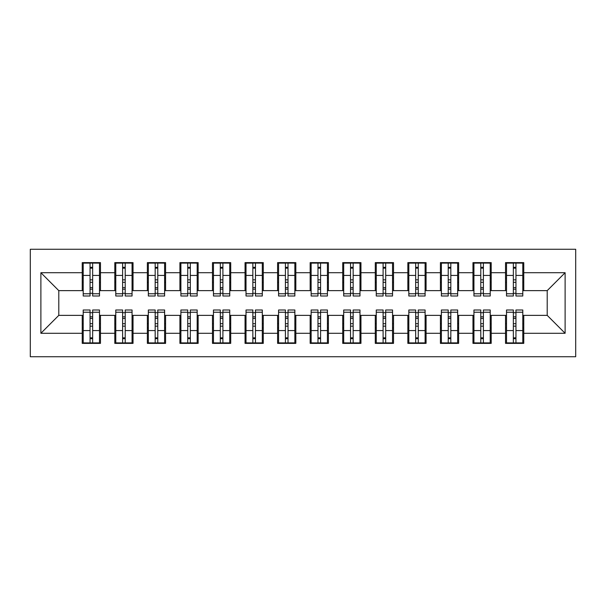 <?xml version="1.0" encoding="UTF-8"?>
<svg xmlns="http://www.w3.org/2000/svg" width="606" height="606" viewBox="0 0 606 606"><rect width="100%" height="100%" fill="white"/><g stroke="black" fill="none" stroke-linecap="round" stroke-linejoin="round"><path stroke-width="0.91" d="M30.3 356.729L575.7 356.729L575.7 249.271L30.3 249.271L30.3 356.729M513.343 282.32L515.948 282.32L513.343 282.32M515.948 323.68L513.343 323.68L515.948 323.68M480.785 282.32L483.391 282.32L480.785 282.32M483.391 323.68L480.785 323.68L483.391 323.68M448.22 282.32L450.826 282.32L448.22 282.32M450.826 323.68L448.22 323.68L450.826 323.68M415.663 282.32L418.269 282.32L415.663 282.32M418.269 323.68L415.663 323.68L418.269 323.68M383.098 282.32L385.704 282.32L383.098 282.32M385.704 323.68L383.098 323.68L385.704 323.68M350.541 282.32L353.146 282.32L350.541 282.32M353.146 323.68L350.541 323.68L353.146 323.68M317.976 282.32L320.582 282.32L317.976 282.32M320.582 323.68L317.976 323.68L320.582 323.68M285.418 282.32L288.024 282.32L285.418 282.32M288.024 323.68L285.418 323.68L288.024 323.68M252.853 282.32L255.459 282.32L252.853 282.32M255.459 323.68L252.853 323.68L255.459 323.68M220.296 282.32L222.902 282.32L220.296 282.32M222.902 323.68L220.296 323.68L222.902 323.68M187.731 282.32L190.337 282.32L187.731 282.32M190.337 323.68L187.731 323.68L190.337 323.68M155.174 282.32L157.78 282.32L155.174 282.32M157.78 323.68L155.174 323.68L157.78 323.68M122.609 282.32L125.215 282.32L122.609 282.32M125.215 323.68L122.609 323.68L125.215 323.68M83.211 290.63L58.79 290.63L40.882 272.715L40.882 333.285L82.234 333.285L82.234 343.375L100.467 343.375L100.467 333.285L114.799 333.285L114.799 343.375L133.032 343.375L133.032 333.285L147.356 333.285L147.356 343.375L165.589 343.375L165.589 333.285L179.921 333.285L179.921 343.375L198.154 343.375L198.154 333.285L212.479 333.285L212.479 343.375L230.712 343.375L230.712 333.285L245.044 333.285L245.044 343.375L263.277 343.375L263.277 333.285L277.601 333.285L277.601 343.375L295.834 343.375L295.834 333.285L310.166 333.285L310.166 343.375L328.399 343.375L328.399 333.285L342.723 333.285L342.723 343.375L360.956 343.375L360.956 333.285L375.288 333.285L375.288 343.375L393.521 343.375L393.521 333.285L407.846 333.285L407.846 343.375L426.079 343.375L426.079 333.285L440.41 333.285L440.41 343.375L458.644 343.375L458.644 333.285L472.968 333.285L472.968 343.375L491.201 343.375L491.201 333.285L505.533 333.285L505.533 343.375L523.766 343.375L523.766 315.37L547.21 315.37L547.21 290.63L522.789 290.63M40.882 272.715L82.234 272.715L82.234 290.63M547.21 290.63L565.118 272.715L523.766 272.715L523.766 262.625L505.533 262.625L505.533 272.715L491.201 272.715L491.201 262.625L472.968 262.625L472.968 272.715L458.644 272.715L458.644 262.625L440.41 262.625L440.41 272.715L426.079 272.715L426.079 262.625L407.846 262.625L407.846 272.715L393.521 272.715L393.521 262.625L375.288 262.625L375.288 272.715L360.956 272.715L360.956 262.625L342.723 262.625L342.723 272.715L328.399 272.715L328.399 262.625L310.166 262.625L310.166 272.715L295.834 272.715L295.834 262.625L277.601 262.625L277.601 272.715L263.277 272.715L263.277 262.625L245.044 262.625L245.044 272.715L230.712 272.715L230.712 262.625L212.479 262.625L212.479 272.715L198.154 272.715L198.154 262.625L179.921 262.625L179.921 272.715L165.589 272.715L165.589 262.625L147.356 262.625L147.356 272.715L133.032 272.715L133.032 262.625L114.799 262.625L114.799 272.715L100.467 272.715L100.467 262.625L82.234 262.625L82.234 272.715M565.118 272.715L565.118 333.285L523.766 333.285M491.201 333.285L491.201 315.37L506.51 315.37M505.533 333.285L505.533 315.37M523.766 272.715L523.766 290.63M458.644 333.285L458.644 315.37L473.945 315.37M472.968 333.285L472.968 315.37M505.533 272.715L505.533 290.63L490.224 290.63M491.201 272.715L491.201 290.63M426.079 333.285L426.079 315.37L441.388 315.37M440.41 333.285L440.41 315.37M472.968 272.715L472.968 290.63L457.666 290.63M458.644 272.715L458.644 290.63M393.521 333.285L393.521 315.37L408.823 315.37M407.846 333.285L407.846 315.37M440.41 272.715L440.41 290.63L425.101 290.63M426.079 272.715L426.079 290.63M360.956 333.285L360.956 315.37L376.265 315.37M375.288 333.285L375.288 315.37M407.846 272.715L407.846 290.63L392.544 290.63M393.521 272.715L393.521 290.63M328.399 333.285L328.399 315.37L343.7 315.37M342.723 333.285L342.723 315.37M375.288 272.715L375.288 290.63L359.979 290.63M360.956 272.715L360.956 290.63M295.834 333.285L295.834 315.37L311.143 315.37M310.166 333.285L310.166 315.37M342.723 272.715L342.723 290.63L327.422 290.63M328.399 272.715L328.399 290.63M263.277 333.285L263.277 315.37L278.578 315.37M277.601 333.285L277.601 315.37M310.166 272.715L310.166 290.63L294.857 290.63M295.834 272.715L295.834 290.63M230.712 333.285L230.712 315.37L246.021 315.37M245.044 333.285L245.044 315.37M277.601 272.715L277.601 290.63L262.3 290.63M263.277 272.715L263.277 290.63M198.154 333.285L198.154 315.37L213.456 315.37M212.479 333.285L212.479 315.37M245.044 272.715L245.044 290.63L229.735 290.63M230.712 272.715L230.712 290.63M165.589 333.285L165.589 315.37L180.899 315.37M179.921 333.285L179.921 315.37M212.479 272.715L212.479 290.63L197.177 290.63M198.154 272.715L198.154 290.63M133.032 333.285L133.032 315.37L148.334 315.37M147.356 333.285L147.356 315.37M179.921 272.715L179.921 290.63L164.612 290.63M165.589 272.715L165.589 290.63M100.467 333.285L100.467 315.37L115.776 315.37M114.799 333.285L114.799 315.37M147.356 272.715L147.356 290.63L132.055 290.63M133.032 272.715L133.032 290.63M90.052 282.32L92.657 282.32L90.052 282.32M92.657 323.68L90.052 323.68L92.657 323.68M40.882 333.285L58.79 315.37L83.211 315.37M82.234 333.285L82.234 315.37M114.799 272.715L114.799 290.63L99.49 290.63M100.467 272.715L100.467 290.63M58.79 290.63L58.79 315.37M506.51 290.63L505.533 290.63M473.945 290.63L472.968 290.63M441.388 290.63L440.41 290.63M408.823 290.63L407.846 290.63M376.265 290.63L375.288 290.63M343.7 290.63L342.723 290.63M311.143 290.63L310.166 290.63M278.578 290.63L277.601 290.63M246.021 290.63L245.044 290.63M213.456 290.63L212.479 290.63M180.899 290.63L179.921 290.63M148.334 290.63L147.356 290.63M115.776 290.63L114.799 290.63M99.49 315.37L100.467 315.37M132.055 315.37L133.032 315.37M164.612 315.37L165.589 315.37M197.177 315.37L198.154 315.37M229.735 315.37L230.712 315.37M262.3 315.37L263.277 315.37M294.857 315.37L295.834 315.37M327.422 315.37L328.399 315.37M359.979 315.37L360.956 315.37M392.544 315.37L393.521 315.37M425.101 315.37L426.079 315.37M457.666 315.37L458.644 315.37M490.224 315.37L491.201 315.37M522.789 315.37L523.766 315.37M565.118 333.285L547.21 315.37M83.211 262.951L99.49 262.951L83.211 262.951L83.211 296.001L90.052 296.001L90.052 263.072L99.49 263.118L99.49 296.001L92.657 296.001L92.657 263.118M90.052 267.307L92.657 267.307M90.052 293.266L92.657 293.266M92.657 289.176L90.052 289.176M90.052 287.577L92.657 287.577M100.467 278.093L99.49 278.093M100.467 282.32L99.49 282.32M83.211 278.093L82.234 278.093M83.211 282.32L82.234 282.32M99.49 343.049L83.211 343.049L99.49 343.049L99.49 309.999L92.657 309.999L92.657 342.928L83.211 342.882L83.211 309.999L90.052 309.999L90.052 342.882M92.657 338.693L90.052 338.693M92.657 312.734L90.052 312.734M90.052 316.824L92.657 316.824M92.657 318.423L90.052 318.423M82.234 327.907L83.211 327.907M82.234 323.68L83.211 323.68M99.49 327.907L100.467 327.907M99.49 323.68L100.467 323.68M115.776 262.951L132.055 262.951L115.776 262.951L115.776 296.001L122.609 296.001L122.609 263.072L132.055 263.118L132.055 296.001L125.215 296.001L125.215 263.118M122.609 267.307L125.215 267.307M122.609 293.266L125.215 293.266M125.215 289.176L122.609 289.176M122.609 287.577L125.215 287.577M133.032 278.093L132.055 278.093M133.032 282.32L132.055 282.32M115.776 278.093L114.799 278.093M115.776 282.32L114.799 282.32M148.334 262.951L164.612 262.951L148.334 262.951L148.334 296.001L155.174 296.001L155.174 263.072L164.612 263.118L164.612 296.001L157.78 296.001L157.78 263.118M155.174 267.307L157.78 267.307M155.174 293.266L157.78 293.266M157.78 289.176L155.174 289.176M155.174 287.577L157.78 287.577M165.589 278.093L164.612 278.093M165.589 282.32L164.612 282.32M148.334 278.093L147.356 278.093M148.334 282.32L147.356 282.32M180.899 262.951L197.177 262.951L180.899 262.951L180.899 296.001L187.731 296.001L187.731 263.072L197.177 263.118L197.177 296.001L190.337 296.001L190.337 263.118M187.731 267.307L190.337 267.307M187.731 293.266L190.337 293.266M190.337 289.176L187.731 289.176M187.731 287.577L190.337 287.577M198.154 278.093L197.177 278.093M198.154 282.32L197.177 282.32M180.899 278.093L179.921 278.093M180.899 282.32L179.921 282.32M213.456 262.951L229.735 262.951L213.456 262.951L213.456 296.001L220.296 296.001L220.296 263.072L229.735 263.118L229.735 296.001L222.902 296.001L222.902 263.118M220.296 267.307L222.902 267.307M220.296 293.266L222.902 293.266M222.902 289.176L220.296 289.176M220.296 287.577L222.902 287.577M230.712 278.093L229.735 278.093M230.712 282.32L229.735 282.32M213.456 278.093L212.479 278.093M213.456 282.32L212.479 282.32M132.055 343.049L115.776 343.049L132.055 343.049L132.055 309.999L125.215 309.999L125.215 342.928L115.776 342.882L115.776 309.999L122.609 309.999L122.609 342.882M125.215 338.693L122.609 338.693M125.215 312.734L122.609 312.734M122.609 316.824L125.215 316.824M125.215 318.423L122.609 318.423M114.799 327.907L115.776 327.907M114.799 323.68L115.776 323.68M132.055 327.907L133.032 327.907M132.055 323.68L133.032 323.68M164.612 343.049L148.334 343.049L164.612 343.049L164.612 309.999L157.78 309.999L157.78 342.928L148.334 342.882L148.334 309.999L155.174 309.999L155.174 342.882M157.78 338.693L155.174 338.693M157.78 312.734L155.174 312.734M155.174 316.824L157.78 316.824M157.78 318.423L155.174 318.423M147.356 327.907L148.334 327.907M147.356 323.68L148.334 323.68M164.612 327.907L165.589 327.907M164.612 323.68L165.589 323.68M197.177 343.049L180.899 343.049L197.177 343.049L197.177 309.999L190.337 309.999L190.337 342.928L180.899 342.882L180.899 309.999L187.731 309.999L187.731 342.882M190.337 338.693L187.731 338.693M190.337 312.734L187.731 312.734M187.731 316.824L190.337 316.824M190.337 318.423L187.731 318.423M179.921 327.907L180.899 327.907M179.921 323.68L180.899 323.68M197.177 327.907L198.154 327.907M197.177 323.68L198.154 323.68M229.735 343.049L213.456 343.049L229.735 343.049L229.735 309.999L222.902 309.999L222.902 342.928L213.456 342.882L213.456 309.999L220.296 309.999L220.296 342.882M222.902 338.693L220.296 338.693M222.902 312.734L220.296 312.734M220.296 316.824L222.902 316.824M222.902 318.423L220.296 318.423M212.479 327.907L213.456 327.907M212.479 323.68L213.456 323.68M229.735 327.907L230.712 327.907M229.735 323.68L230.712 323.68M246.021 262.951L262.3 262.951L246.021 262.951L246.021 296.001L252.853 296.001L252.853 263.072L262.3 263.118L262.3 296.001L255.459 296.001L255.459 263.118M252.853 267.307L255.459 267.307M252.853 293.266L255.459 293.266M255.459 289.176L252.853 289.176M252.853 287.577L255.459 287.577M263.277 278.093L262.3 278.093M263.277 282.32L262.3 282.32M246.021 278.093L245.044 278.093M246.021 282.32L245.044 282.32M262.3 343.049L246.021 343.049L262.3 343.049L262.3 309.999L255.459 309.999L255.459 342.928L246.021 342.882L246.021 309.999L252.853 309.999L252.853 342.882M255.459 338.693L252.853 338.693M255.459 312.734L252.853 312.734M252.853 316.824L255.459 316.824M255.459 318.423L252.853 318.423M245.044 327.907L246.021 327.907M245.044 323.68L246.021 323.68M262.3 327.907L263.277 327.907M262.3 323.68L263.277 323.68M278.578 262.951L294.857 262.951L278.578 262.951L278.578 296.001L285.418 296.001L285.418 263.072L294.857 263.118L294.857 296.001L288.024 296.001L288.024 263.118M285.418 267.307L288.024 267.307M285.418 293.266L288.024 293.266M288.024 289.176L285.418 289.176M285.418 287.577L288.024 287.577M295.834 278.093L294.857 278.093M295.834 282.32L294.857 282.32M278.578 278.093L277.601 278.093M278.578 282.32L277.601 282.32M294.857 343.049L278.578 343.049L294.857 343.049L294.857 309.999L288.024 309.999L288.024 342.928L278.578 342.882L278.578 309.999L285.418 309.999L285.418 342.882M288.024 338.693L285.418 338.693M288.024 312.734L285.418 312.734M285.418 316.824L288.024 316.824M288.024 318.423L285.418 318.423M277.601 327.907L278.578 327.907M277.601 323.68L278.578 323.68M294.857 327.907L295.834 327.907M294.857 323.68L295.834 323.68M311.143 262.951L327.422 262.951L311.143 262.951L311.143 296.001L317.976 296.001L317.976 263.072L327.422 263.118L327.422 296.001L320.582 296.001L320.582 263.118M317.976 267.307L320.582 267.307M317.976 293.266L320.582 293.266M320.582 289.176L317.976 289.176M317.976 287.577L320.582 287.577M328.399 278.093L327.422 278.093M328.399 282.32L327.422 282.32M311.143 278.093L310.166 278.093M311.143 282.32L310.166 282.32M327.422 343.049L311.143 343.049L327.422 343.049L327.422 309.999L320.582 309.999L320.582 342.928L311.143 342.882L311.143 309.999L317.976 309.999L317.976 342.882M320.582 338.693L317.976 338.693M320.582 312.734L317.976 312.734M317.976 316.824L320.582 316.824M320.582 318.423L317.976 318.423M310.166 327.907L311.143 327.907M310.166 323.68L311.143 323.68M327.422 327.907L328.399 327.907M327.422 323.68L328.399 323.68M343.7 262.951L359.979 262.951L343.7 262.951L343.7 296.001L350.541 296.001L350.541 263.072L359.979 263.118L359.979 296.001L353.146 296.001L353.146 263.118M350.541 267.307L353.146 267.307M350.541 293.266L353.146 293.266M353.146 289.176L350.541 289.176M350.541 287.577L353.146 287.577M360.956 278.093L359.979 278.093M360.956 282.32L359.979 282.32M343.7 278.093L342.723 278.093M343.7 282.32L342.723 282.32M359.979 343.049L343.7 343.049L359.979 343.049L359.979 309.999L353.146 309.999L353.146 342.928L343.7 342.882L343.7 309.999L350.541 309.999L350.541 342.882M353.146 338.693L350.541 338.693M353.146 312.734L350.541 312.734M350.541 316.824L353.146 316.824M353.146 318.423L350.541 318.423M342.723 327.907L343.7 327.907M342.723 323.68L343.7 323.68M359.979 327.907L360.956 327.907M359.979 323.68L360.956 323.68M376.265 262.951L392.544 262.951L376.265 262.951L376.265 296.001L383.098 296.001L383.098 263.072L392.544 263.118L392.544 296.001L385.704 296.001L385.704 263.118M383.098 267.307L385.704 267.307M383.098 293.266L385.704 293.266M385.704 289.176L383.098 289.176M383.098 287.577L385.704 287.577M393.521 278.093L392.544 278.093M393.521 282.32L392.544 282.32M376.265 278.093L375.288 278.093M376.265 282.32L375.288 282.32M392.544 343.049L376.265 343.049L392.544 343.049L392.544 309.999L385.704 309.999L385.704 342.928L376.265 342.882L376.265 309.999L383.098 309.999L383.098 342.882M385.704 338.693L383.098 338.693M385.704 312.734L383.098 312.734M383.098 316.824L385.704 316.824M385.704 318.423L383.098 318.423M375.288 327.907L376.265 327.907M375.288 323.68L376.265 323.68M392.544 327.907L393.521 327.907M392.544 323.68L393.521 323.68M408.823 262.951L425.101 262.951L408.823 262.951L408.823 296.001L415.663 296.001L415.663 263.072L425.101 263.118L425.101 296.001L418.269 296.001L418.269 263.118M415.663 267.307L418.269 267.307M415.663 293.266L418.269 293.266M418.269 289.176L415.663 289.176M415.663 287.577L418.269 287.577M426.079 278.093L425.101 278.093M426.079 282.32L425.101 282.32M408.823 278.093L407.846 278.093M408.823 282.32L407.846 282.32M425.101 343.049L408.823 343.049L425.101 343.049L425.101 309.999L418.269 309.999L418.269 342.928L408.823 342.882L408.823 309.999L415.663 309.999L415.663 342.882M418.269 338.693L415.663 338.693M418.269 312.734L415.663 312.734M415.663 316.824L418.269 316.824M418.269 318.423L415.663 318.423M407.846 327.907L408.823 327.907M407.846 323.68L408.823 323.68M425.101 327.907L426.079 327.907M425.101 323.68L426.079 323.68M441.388 262.951L457.666 262.951L441.388 262.951L441.388 296.001L448.22 296.001L448.22 263.072L457.666 263.118L457.666 296.001L450.826 296.001L450.826 263.118M448.22 267.307L450.826 267.307M448.22 293.266L450.826 293.266M450.826 289.176L448.22 289.176M448.22 287.577L450.826 287.577M458.644 278.093L457.666 278.093M458.644 282.32L457.666 282.32M441.388 278.093L440.41 278.093M441.388 282.32L440.41 282.32M457.666 343.049L441.388 343.049L457.666 343.049L457.666 309.999L450.826 309.999L450.826 342.928L441.388 342.882L441.388 309.999L448.22 309.999L448.22 342.882M450.826 338.693L448.22 338.693M450.826 312.734L448.22 312.734M448.22 316.824L450.826 316.824M450.826 318.423L448.22 318.423M440.41 327.907L441.388 327.907M440.41 323.68L441.388 323.68M457.666 327.907L458.644 327.907M457.666 323.68L458.644 323.68M473.945 262.951L490.224 262.951L473.945 262.951L473.945 296.001L480.785 296.001L480.785 263.072L490.224 263.118L490.224 296.001L483.391 296.001L483.391 263.118M480.785 267.307L483.391 267.307M480.785 293.266L483.391 293.266M483.391 289.176L480.785 289.176M480.785 287.577L483.391 287.577M491.201 278.093L490.224 278.093M491.201 282.32L490.224 282.32M473.945 278.093L472.968 278.093M473.945 282.32L472.968 282.32M490.224 343.049L473.945 343.049L490.224 343.049L490.224 309.999L483.391 309.999L483.391 342.928L473.945 342.882L473.945 309.999L480.785 309.999L480.785 342.882M483.391 338.693L480.785 338.693M483.391 312.734L480.785 312.734M480.785 316.824L483.391 316.824M483.391 318.423L480.785 318.423M472.968 327.907L473.945 327.907M472.968 323.68L473.945 323.68M490.224 327.907L491.201 327.907M490.224 323.68L491.201 323.68M506.51 262.951L522.789 262.951L506.51 262.951L506.51 296.001L513.343 296.001L513.343 263.072L522.789 263.118L522.789 296.001L515.948 296.001L515.948 263.118M513.343 267.307L515.948 267.307M513.343 293.266L515.948 293.266M515.948 289.176L513.343 289.176M513.343 287.577L515.948 287.577M523.766 278.093L522.789 278.093M523.766 282.32L522.789 282.32M506.51 278.093L505.533 278.093M506.51 282.32L505.533 282.32M522.789 343.049L506.51 343.049L522.789 343.049L522.789 309.999L515.948 309.999L515.948 342.928L506.51 342.882L506.51 309.999L513.343 309.999L513.343 342.882M515.948 338.693L513.343 338.693M515.948 312.734L513.343 312.734M513.343 316.824L515.948 316.824M515.948 318.423L513.343 318.423M505.533 327.907L506.51 327.907M505.533 323.68L506.51 323.68M522.789 327.907L523.766 327.907M522.789 323.68L523.766 323.68M83.211 263.118L90.052 263.118M92.657 293.766L99.49 293.766M92.657 275.435L99.49 275.435M83.211 293.766L90.052 293.766M83.211 275.435L90.052 275.435M90.052 279.843L92.657 279.843M90.052 268.163L92.657 268.163M99.49 342.882L92.657 342.882M90.052 312.234L83.211 312.234M90.052 330.565L83.211 330.565M99.49 312.234L92.657 312.234M99.49 330.565L92.657 330.565M92.657 326.157L90.052 326.157M92.657 337.837L90.052 337.837M115.776 263.118L122.609 263.118M125.215 293.766L132.055 293.766M125.215 275.435L132.055 275.435M115.776 293.766L122.609 293.766M115.776 275.435L122.609 275.435M122.609 279.843L125.215 279.843M122.609 268.163L125.215 268.163M148.334 263.118L155.174 263.118M157.78 293.766L164.612 293.766M157.78 275.435L164.612 275.435M148.334 293.766L155.174 293.766M148.334 275.435L155.174 275.435M155.174 279.843L157.78 279.843M155.174 268.163L157.78 268.163M180.899 263.118L187.731 263.118M190.337 293.766L197.177 293.766M190.337 275.435L197.177 275.435M180.899 293.766L187.731 293.766M180.899 275.435L187.731 275.435M187.731 279.843L190.337 279.843M187.731 268.163L190.337 268.163M213.456 263.118L220.296 263.118M222.902 293.766L229.735 293.766M222.902 275.435L229.735 275.435M213.456 293.766L220.296 293.766M213.456 275.435L220.296 275.435M220.296 279.843L222.902 279.843M220.296 268.163L222.902 268.163M132.055 342.882L125.215 342.882M122.609 312.234L115.776 312.234M122.609 330.565L115.776 330.565M132.055 312.234L125.215 312.234M132.055 330.565L125.215 330.565M125.215 326.157L122.609 326.157M125.215 337.837L122.609 337.837M164.612 342.882L157.78 342.882M155.174 312.234L148.334 312.234M155.174 330.565L148.334 330.565M164.612 312.234L157.78 312.234M164.612 330.565L157.78 330.565M157.78 326.157L155.174 326.157M157.78 337.837L155.174 337.837M197.177 342.882L190.337 342.882M187.731 312.234L180.899 312.234M187.731 330.565L180.899 330.565M197.177 312.234L190.337 312.234M197.177 330.565L190.337 330.565M190.337 326.157L187.731 326.157M190.337 337.837L187.731 337.837M229.735 342.882L222.902 342.882M220.296 312.234L213.456 312.234M220.296 330.565L213.456 330.565M229.735 312.234L222.902 312.234M229.735 330.565L222.902 330.565M222.902 326.157L220.296 326.157M222.902 337.837L220.296 337.837M246.021 263.118L252.853 263.118M255.459 293.766L262.3 293.766M255.459 275.435L262.3 275.435M246.021 293.766L252.853 293.766M246.021 275.435L252.853 275.435M252.853 279.843L255.459 279.843M252.853 268.163L255.459 268.163M262.3 342.882L255.459 342.882M252.853 312.234L246.021 312.234M252.853 330.565L246.021 330.565M262.3 312.234L255.459 312.234M262.3 330.565L255.459 330.565M255.459 326.157L252.853 326.157M255.459 337.837L252.853 337.837M278.578 263.118L285.418 263.118M288.024 293.766L294.857 293.766M288.024 275.435L294.857 275.435M278.578 293.766L285.418 293.766M278.578 275.435L285.418 275.435M285.418 279.843L288.024 279.843M285.418 268.163L288.024 268.163M294.857 342.882L288.024 342.882M285.418 312.234L278.578 312.234M285.418 330.565L278.578 330.565M294.857 312.234L288.024 312.234M294.857 330.565L288.024 330.565M288.024 326.157L285.418 326.157M288.024 337.837L285.418 337.837M311.143 263.118L317.976 263.118M320.582 293.766L327.422 293.766M320.582 275.435L327.422 275.435M311.143 293.766L317.976 293.766M311.143 275.435L317.976 275.435M317.976 279.843L320.582 279.843M317.976 268.163L320.582 268.163M327.422 342.882L320.582 342.882M317.976 312.234L311.143 312.234M317.976 330.565L311.143 330.565M327.422 312.234L320.582 312.234M327.422 330.565L320.582 330.565M320.582 326.157L317.976 326.157M320.582 337.837L317.976 337.837M343.7 263.118L350.541 263.118M353.146 293.766L359.979 293.766M353.146 275.435L359.979 275.435M343.7 293.766L350.541 293.766M343.7 275.435L350.541 275.435M350.541 279.843L353.146 279.843M350.541 268.163L353.146 268.163M359.979 342.882L353.146 342.882M350.541 312.234L343.7 312.234M350.541 330.565L343.7 330.565M359.979 312.234L353.146 312.234M359.979 330.565L353.146 330.565M353.146 326.157L350.541 326.157M353.146 337.837L350.541 337.837M376.265 263.118L383.098 263.118M385.704 293.766L392.544 293.766M385.704 275.435L392.544 275.435M376.265 293.766L383.098 293.766M376.265 275.435L383.098 275.435M383.098 279.843L385.704 279.843M383.098 268.163L385.704 268.163M392.544 342.882L385.704 342.882M383.098 312.234L376.265 312.234M383.098 330.565L376.265 330.565M392.544 312.234L385.704 312.234M392.544 330.565L385.704 330.565M385.704 326.157L383.098 326.157M385.704 337.837L383.098 337.837M408.823 263.118L415.663 263.118M418.269 293.766L425.101 293.766M418.269 275.435L425.101 275.435M408.823 293.766L415.663 293.766M408.823 275.435L415.663 275.435M415.663 279.843L418.269 279.843M415.663 268.163L418.269 268.163M425.101 342.882L418.269 342.882M415.663 312.234L408.823 312.234M415.663 330.565L408.823 330.565M425.101 312.234L418.269 312.234M425.101 330.565L418.269 330.565M418.269 326.157L415.663 326.157M418.269 337.837L415.663 337.837M441.388 263.118L448.22 263.118M450.826 293.766L457.666 293.766M450.826 275.435L457.666 275.435M441.388 293.766L448.22 293.766M441.388 275.435L448.22 275.435M448.22 279.843L450.826 279.843M448.22 268.163L450.826 268.163M457.666 342.882L450.826 342.882M448.22 312.234L441.388 312.234M448.22 330.565L441.388 330.565M457.666 312.234L450.826 312.234M457.666 330.565L450.826 330.565M450.826 326.157L448.22 326.157M450.826 337.837L448.22 337.837M473.945 263.118L480.785 263.118M483.391 293.766L490.224 293.766M483.391 275.435L490.224 275.435M473.945 293.766L480.785 293.766M473.945 275.435L480.785 275.435M480.785 279.843L483.391 279.843M480.785 268.163L483.391 268.163M490.224 342.882L483.391 342.882M480.785 312.234L473.945 312.234M480.785 330.565L473.945 330.565M490.224 312.234L483.391 312.234M490.224 330.565L483.391 330.565M483.391 326.157L480.785 326.157M483.391 337.837L480.785 337.837M506.51 263.118L513.343 263.118M515.948 293.766L522.789 293.766M515.948 275.435L522.789 275.435M506.51 293.766L513.343 293.766M506.51 275.435L513.343 275.435M513.343 279.843L515.948 279.843M513.343 268.163L515.948 268.163M522.789 342.882L515.948 342.882M513.343 312.234L506.51 312.234M513.343 330.565L506.51 330.565M522.789 312.234L515.948 312.234M522.789 330.565L515.948 330.565M515.948 326.157L513.343 326.157M515.948 337.837L513.343 337.837"/></g></svg>
